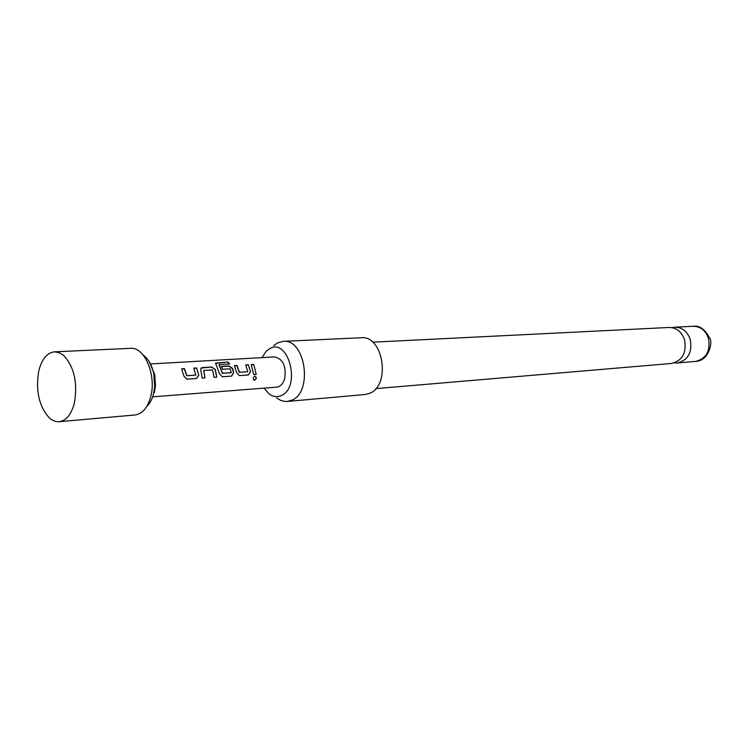<?xml version="1.0" encoding="UTF-8"?>
<svg xmlns="http://www.w3.org/2000/svg" width="748" height="748" viewBox="0 0 748 748"><rect width="100%" height="100%" fill="white"/><g stroke="black" fill="none" stroke-linecap="round" stroke-linejoin="round"><path stroke-width="1.12" d="M254.404 380.218L253.937 380.143C252.74 378.647 253.086 377.366 254.956 376.281L255.18 376.291C256.844 377.684 256.583 378.993 254.404 380.218M255.171 376.291C256.629 377.777 256.312 379.04 254.208 380.096L253.881 380.115M372.71 342.182L669.161 327.465C676.426 327.596 681.54 331.635 684.495 339.592C686.823 352.682 682.522 360.63 671.582 363.453L375.842 388.614M59.195 421.704L135.079 414.962C142.27 413.934 147.44 407.978 150.591 397.085C156.799 375.73 144.635 346.633 130.591 348.344L54.492 351.831C47.021 352.738 41.776 359.143 38.756 371.045C35.502 390.475 38.933 406.005 49.05 417.627C52.295 420.61 55.679 421.966 59.195 421.704C66.254 420.666 71.312 414.448 74.37 403.041C77.82 382.854 74.258 366.988 63.664 355.459L59.148 352.645L54.492 351.831M146.73 406.482C149.759 403.724 151.994 399.666 153.434 394.318L154.677 386.445L153.836 373.972C151.9 365.127 148.385 358.862 143.279 355.178M154.378 392.56L155.481 385.631L154.743 374.673L149.376 361.976M196.546 367.932L198.809 375.141L196.518 378.516L186.804 379.18L183.915 376.122L181.642 368.839L184.447 368.671L186.869 375.702L195.836 375.103L193.788 368.1L196.546 367.932L198.809 375.141M202.203 367.586L211.693 367.006L215.368 369.512L216.733 377.142L214.05 377.319L212.563 369.905L203.802 370.456L204.924 377.946L202.194 378.133L200.819 370.428L201.025 368.119L211.693 367.006M229.664 363.977L219.117 364.641L222.605 373.346L231.3 372.551L230.16 368.792L222.652 369.269L221.408 366.408L228.991 365.95L232.609 368.427L233.703 372.841L231.525 376.132L222.259 376.768L219.501 373.776L215.574 363.145L227.888 361.995L229.664 363.977M248.289 364.772L250.543 371.728L248.42 374.982L239.369 375.599L236.667 372.644L234.405 365.622L237.013 365.463L239.416 372.242L247.775 371.691L245.718 364.931L248.289 364.772L250.543 371.728M253.731 364.444L256.255 374.449L253.703 374.626L251.178 364.594L253.731 364.444L256.255 374.449M152.667 396.842L276.62 387.165C280.332 386.679 283.006 383.93 284.642 378.927C286.484 366.296 283.127 358.956 274.581 356.918L150.46 363.939M264.053 388.147L269.009 393.859C273.076 396.898 277.218 397.459 281.416 395.524C301.407 387.015 288.56 337.133 269.542 348.727L266.148 351.298L261.996 357.628M273.693 345.698L277.433 342.967L283.24 341.34C305.231 338.554 313.253 391.662 292.01 400.115L287.279 401.442L284.193 401.349L280.388 400.227L276.751 398.039M287.279 401.442L365.099 394.523L369.821 393.252C391.054 385.164 383.257 335.085 361.275 337.759L283.24 341.34M674.425 362.892L677.305 362.967C688.216 360.162 692.508 352.252 690.189 339.237C687.244 331.327 682.148 327.306 674.902 327.185L672.05 327.643M256.05 374.439L253.703 374.598M251.281 364.772L253.581 364.631M250.346 371.784L248.42 374.982M245.811 365.108L248.14 364.968M234.498 365.8L236.864 365.65L239.22 372.298L247.775 371.691M248.214 374.972L239.295 375.58M219.014 364.996L222.39 373.14M215.489 363.388L227.888 361.995M227.794 362.266L229.374 363.996M221.502 366.595L228.841 366.146L232.432 368.577L233.507 372.897L231.525 376.132M231.319 376.122L222.184 376.749M222.193 373.196L231.16 372.785M211.544 367.203L215.368 369.512M200.81 368.362L202.054 367.782M203.69 370.55L204.924 377.946M204.718 377.936L202.194 378.105M215.19 369.662L216.733 377.142M216.537 377.132L214.05 377.301M198.613 375.197L196.518 378.516M193.882 368.278L196.397 368.128M181.745 369.026L184.298 368.867L186.673 375.758L195.836 375.103M196.313 378.507L186.72 379.161M708.393 338.096C705.486 330.336 700.427 326.39 693.237 326.268C699.539 325.296 705.037 329.298 709.712 338.274C712.853 341.041 709.515 360.873 695.603 361.415C706.421 358.647 710.694 350.877 708.393 338.096M154.743 374.673L153.836 373.972M155.481 385.631L154.677 386.445M693.237 326.268L674.902 327.185M695.603 361.415L677.305 362.967"/></g></svg>
